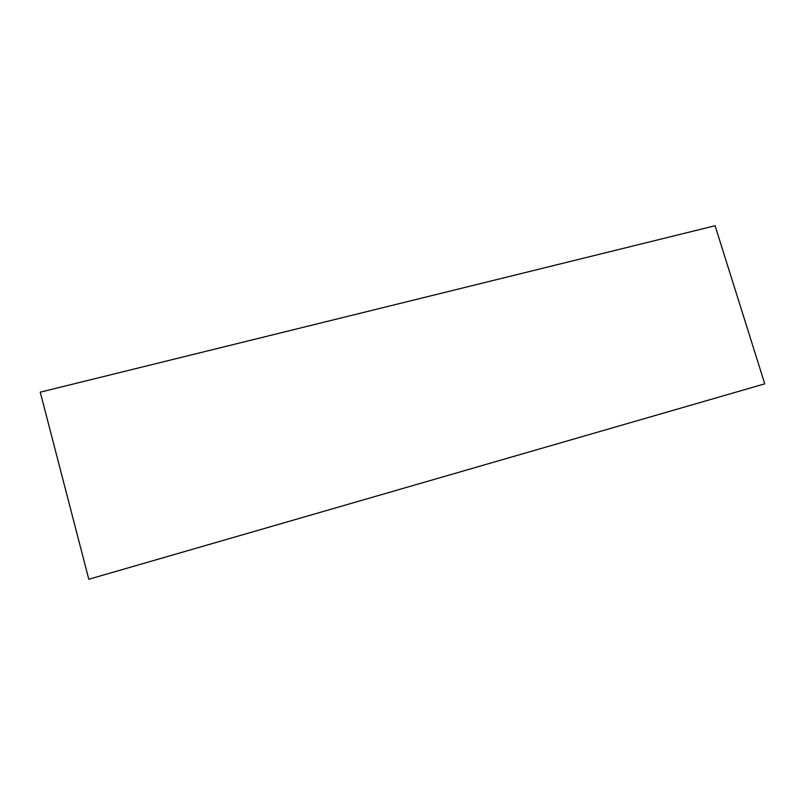 <?xml version="1.0" encoding="UTF-8"?>
<svg xmlns="http://www.w3.org/2000/svg" width="805" height="805" viewBox="0 0 805 805"><rect width="100%" height="100%" fill="white"/><g stroke="black" fill="none" stroke-linecap="round" stroke-linejoin="round"><path stroke-width="1.21" d="M88.812 579.258L40.25 392.166L715.092 225.742L764.75 383.834L88.812 579.258"/></g></svg>
